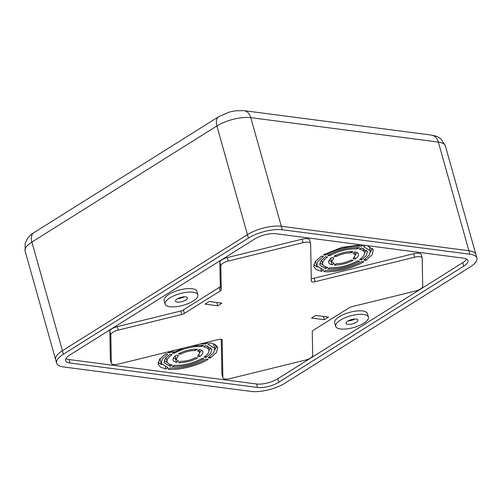 <?xml version="1.0" encoding="UTF-8"?>
<svg xmlns="http://www.w3.org/2000/svg" width="502" height="502" viewBox="0 0 502 502"><rect width="100%" height="100%" fill="white"/><g stroke="black" fill="none" stroke-linecap="round" stroke-linejoin="round"><path stroke-width="0.75" d="M248.408 238.099L247.436 234.616A24.761 8.779 164.3 0 1 281.308 226.283L282.287 229.765A24.761 8.779 164.3 0 0 248.408 238.099L63.396 354.199L62.417 350.716L247.436 234.616L216.895 125.971L31.883 242.071L62.417 350.716A24.761 8.779 164.3 0 0 55.64 359.639L56.619 363.122A24.761 8.779 164.3 0 0 63.635 366.975L251.232 391.434A24.761 8.779 164.3 0 0 285.105 383.101L470.117 267.001A24.761 8.779 164.3 0 0 476.9 258.078A24.761 8.779 164.3 0 0 469.885 254.225L438.365 142.097L250.768 117.644L281.308 226.283L468.906 250.743A24.761 8.779 164.3 0 1 475.921 254.596A24.761 8.779 164.3 0 0 468.906 250.743L281.308 226.283A24.761 8.779 164.3 0 0 247.436 234.616L62.417 350.716A24.761 8.779 164.3 0 0 55.64 359.639L25.1 250.994L25.163 243.181L27.654 238.218C30.917 234.196 33.521 232.953 33.829 232.702A12.381 7.392 -122.1 0 0 31.883 242.071A24.761 8.779 164.3 0 0 25.1 250.994M173.993 358.422L173.767 357.619M216.205 347.861L215.302 344.636M340.469 328.973A17.024 6.037 164.3 0 0 359.131 325.622A17.024 6.037 164.3 0 0 368.418 317.113A17.024 6.037 164.3 0 0 363.592 314.459A17.024 6.037 164.3 0 0 344.93 317.816A17.024 6.037 164.3 0 0 335.643 326.325A17.024 6.037 164.3 0 0 340.469 328.973M368.418 317.113L367.439 313.631A17.024 6.037 164.3 0 0 362.613 310.976A17.024 6.037 164.3 0 0 343.952 314.334A17.024 6.037 164.3 0 0 334.665 322.842L335.643 326.325M356.238 319.077A6.187 2.196 164.3 0 0 349.448 320.301A6.187 2.196 164.3 0 0 346.073 323.395A6.187 2.196 164.3 0 0 347.823 324.355A6.187 2.196 164.3 0 0 354.613 323.137A6.187 2.196 164.3 0 0 357.989 320.044A6.187 2.196 164.3 0 0 356.238 319.077M169.921 306.741A17.024 6.037 164.3 0 0 188.589 303.384A17.024 6.037 164.3 0 0 197.87 294.875A17.024 6.037 164.3 0 0 193.05 292.227A17.024 6.037 164.3 0 0 174.382 295.584A17.024 6.037 164.3 0 0 165.102 304.087A17.024 6.037 164.3 0 0 169.921 306.741M197.87 294.875L196.891 291.392A17.024 6.037 164.3 0 0 192.071 288.744A17.024 6.037 164.3 0 0 173.403 292.101A17.024 6.037 164.3 0 0 164.123 300.604L165.102 304.087M185.69 296.845A6.187 2.196 164.3 0 0 178.907 298.062A6.187 2.196 164.3 0 0 175.524 301.156A6.187 2.196 164.3 0 0 177.281 302.122A6.187 2.196 164.3 0 0 184.071 300.899A6.187 2.196 164.3 0 0 187.447 297.805A6.187 2.196 164.3 0 0 185.69 296.845M308.41 242.19A7.737 2.742 164.3 0 0 303.101 242.667L228.253 261.078A7.737 2.742 164.3 0 0 220.817 265.74L221.263 289.685A3.865 1.374 -15.7 0 1 220.183 290.953L184.359 313.43A3.865 1.374 -15.7 0 1 181.724 314.497L118.24 330.109A7.737 2.742 164.3 0 0 110.81 334.771L111.325 363.009A7.737 2.742 164.3 0 0 111.362 363.26A7.737 2.742 164.3 0 0 118.861 363.994L218.414 339.509A3.865 1.374 -15.7 0 1 222.166 339.873A3.865 1.374 -15.7 0 1 222.185 339.998L222.875 377.554A7.737 2.742 164.3 0 0 222.913 377.805A7.737 2.742 164.3 0 0 230.412 378.533L305.266 360.129A7.737 2.742 164.3 0 0 312.696 355.46L312.257 331.515A3.865 1.374 -15.7 0 1 313.336 330.247L349.154 307.77A3.865 1.374 -15.7 0 1 351.795 306.703L415.273 291.091A7.737 2.742 164.3 0 0 422.709 286.429L422.188 258.191A7.737 2.742 164.3 0 0 422.151 257.94A7.737 2.742 164.3 0 0 419.961 256.735A7.737 2.742 164.3 0 0 414.652 257.206L315.099 281.691A3.865 1.374 -15.7 0 1 312.445 281.929A3.865 1.374 -15.7 0 1 311.353 281.327A3.865 1.374 -15.7 0 1 311.334 281.202L310.644 243.646A7.737 2.742 164.3 0 0 310.606 243.395A7.737 2.742 164.3 0 0 308.41 242.19M303.101 242.667L302.122 239.184A7.737 2.742 -15.7 0 1 307.431 238.707A7.737 2.742 -15.7 0 1 309.627 239.912L310.606 243.395M414.652 257.206L413.673 253.73A7.737 2.742 -15.7 0 1 418.982 253.253A7.737 2.742 -15.7 0 1 421.172 254.458L422.151 257.94M311.278 278.415A3.865 1.374 164.3 0 0 311.466 278.447A3.865 1.374 164.3 0 0 314.12 278.208L315.099 281.691M315.814 262.49L315.664 260.984M321.506 271.344L316.241 269.587L313.775 266.675L315.099 261.724L321.23 256.189L323.363 256.466L317.923 261.41L316.756 265.84L323.608 270.02L321.506 271.344L320.947 269.354M220.183 290.953L219.205 287.47A3.865 1.374 164.3 0 0 220.284 286.203L221.263 289.685M181.724 314.497L180.745 311.014A3.865 1.374 164.3 0 0 183.381 309.947L184.359 313.43M222.913 377.805L221.934 374.323A7.737 2.742 -15.7 0 1 221.897 374.072L222.875 377.554M111.362 363.26L110.384 359.777A7.737 2.742 -15.7 0 1 110.346 359.526L111.325 363.009M110.81 334.771L109.831 331.289A7.737 2.742 -15.7 0 1 117.261 326.626L118.24 330.109M220.817 265.74L219.838 262.257A7.737 2.742 -15.7 0 1 227.274 257.595L228.253 261.078M324.348 319.699L311.554 318.036L315.758 315.394L328.553 317.063L324.348 319.699L323.42 316.392M209.171 301.501L221.959 303.164L217.755 305.806L204.967 304.137L209.171 301.501M217.755 305.806L216.826 302.499M350.98 260.067L353.126 260.343A15.474 5.491 -15.7 0 1 334.175 265.006L336.29 263.675C341.209 263.732 346.104 262.527 350.98 260.067M207.596 345.947A21.661 7.681 -15.7 0 1 207.866 346.587L208.845 350.07A21.661 7.681 -15.7 0 1 203.925 357.211L206.065 357.493L205.625 355.937M206.065 357.493L210.815 353.132L211.825 349.235L205.839 345.539L203.737 346.863A21.661 7.681 -15.7 0 1 208.845 350.07M327.85 268.978L329.958 267.654A21.661 7.681 -15.7 0 0 357.405 260.902L359.539 261.184C349.028 266.775 338.467 269.373 327.85 268.978M335.819 255.336L336.158 256.541L334.018 256.258A15.474 5.491 -15.7 0 1 352.962 251.602L350.848 252.926L350.471 251.59M332.042 264.73A15.474 5.491 -15.7 0 1 328.672 262.49A15.474 5.491 -15.7 0 1 331.91 257.582L334.056 257.859L331.653 261.661L334.156 263.399L332.042 264.73L331.063 261.247L331.464 260.996M367.458 245.654L373.362 249.927L372.045 254.884L365.914 260.419L363.781 260.143L369.215 255.198L370.382 250.768L363.53 246.589L365.437 245.39M363.31 245.108L361.396 246.306L360.982 244.838M323.639 271.62L325.742 270.296C335.537 271.337 352.009 267.284 361.672 261.46L363.812 261.737C353.044 268.269 334.545 272.818 323.639 271.62M325.716 268.695L319.736 265.006L320.747 261.103L325.497 256.742L327.637 257.024A21.661 7.681 -15.7 0 0 322.717 264.165A21.661 7.681 -15.7 0 0 327.825 267.378L325.716 268.695L325.114 266.556M329.381 254.445L329.739 255.706L327.599 255.424C338.11 249.833 348.67 247.235 359.288 247.63L357.186 248.954L356.778 247.517M322.717 264.165L321.738 260.682A21.661 7.681 -15.7 0 1 321.631 259.998M329.739 255.706A21.661 7.681 -15.7 0 1 357.186 248.954M363.178 248.321A21.661 7.681 -15.7 0 1 363.448 248.961L364.427 252.443A21.661 7.681 -15.7 0 1 359.507 259.584L361.641 259.86L361.202 258.304M361.641 259.86L366.391 255.505L367.408 251.602L361.421 247.906L359.313 249.23A21.661 7.681 -15.7 0 1 364.427 252.443M355.228 259.026L353.082 258.75L355.485 254.947L352.981 253.209L355.096 251.878A15.474 5.491 -15.7 0 1 358.466 254.119A15.474 5.491 -15.7 0 1 355.228 259.026L354.726 257.244M357.148 252.606A15.474 5.491 -15.7 0 1 355.397 254.639M331.063 261.247A15.474 5.491 -15.7 0 1 329.017 260.513M319.755 263.123L322.981 264.805M325.101 253.868L325.465 255.148L323.332 254.865L341.937 247.373L361.289 244.844M365.914 260.419L365.487 258.913M370.495 252.142L372.465 248.302M208.23 359.369C197.462 365.902 178.969 370.451 168.057 369.246L170.165 367.928C179.954 368.964 196.426 364.91 206.096 359.087L208.23 359.369M165.924 368.97L160.659 367.219L158.199 364.308L159.517 359.35L165.647 353.816L167.781 354.092L162.341 359.043L161.173 363.467L168.032 367.652L165.924 368.97L165.365 366.987M158.111 362.45L161.795 364.703M169.532 351.532L169.883 352.774L167.75 352.498L169.4 351.563M195.397 357.694L197.543 357.976A15.474 5.491 -15.7 0 1 178.599 362.632L180.707 361.308C185.627 361.365 190.528 360.16 195.397 357.694M180.582 354.167L178.436 353.891A15.474 5.491 -15.7 0 1 197.38 349.229L195.265 350.559C190.346 350.503 185.451 351.707 180.582 354.167L180.243 352.962M176.334 355.209L178.48 355.491L176.07 359.288L178.58 361.032L176.466 362.356A15.474 5.491 -15.7 0 1 173.09 360.122A15.474 5.491 -15.7 0 1 176.334 355.209M195.265 350.559L194.889 349.223M208.945 350.754L210.827 347.635M213.212 343.682L213.858 345.025M208.198 357.769L213.639 352.824L214.806 348.394L207.947 344.215L210.056 342.897L215.32 344.648L217.78 347.56L216.462 352.517L210.332 358.051L208.198 357.769M203.956 358.811C193.452 364.402 182.885 367 172.268 366.604L174.376 365.28A21.661 7.681 -15.7 0 0 201.823 358.535L203.956 358.811M160.232 360.122L160.082 358.61M164.173 360.75L167.404 362.431M170.134 366.328L164.154 362.632L165.164 358.729L169.914 354.374L172.054 354.65A21.661 7.681 -15.7 0 0 167.135 361.798A21.661 7.681 -15.7 0 0 172.242 365.004L170.134 366.328L169.538 364.188M206.253 342.502L207.922 342.615L205.814 343.939L200.838 343.832M174.815 350.233L169.883 352.774M205.814 343.939L205.469 342.69M173.805 352.071L174.156 353.333L172.017 353.057L183.719 348.043M191.933 346.022L203.712 345.257L201.603 346.581L201.202 345.15M176.466 362.356L175.487 358.874L175.888 358.623M199.645 356.658L197.499 356.376L199.909 352.58L197.399 350.835L199.514 349.511A15.474 5.491 -15.7 0 1 202.883 351.745A15.474 5.491 -15.7 0 1 199.645 356.658L199.143 354.87M210.332 358.051L209.905 356.539M167.135 361.798L166.156 358.315A21.661 7.681 -15.7 0 1 166.055 357.625M175.487 358.874A15.474 5.491 -15.7 0 1 173.435 358.146M201.566 350.239A15.474 5.491 -15.7 0 1 199.821 352.272M174.156 353.333A21.661 7.681 -15.7 0 1 201.603 346.581M177.62 298.69A6.187 2.196 164.3 0 0 184.372 296.795M161.349 363.95L159.674 363.73M348.162 320.929A6.187 2.196 164.3 0 0 354.92 319.027M282.287 229.765L469.885 254.225M463.722 266.167A15.474 5.491 164.3 0 0 467.964 260.594A15.474 5.491 164.3 0 0 463.578 258.185L275.981 233.725A15.474 5.491 164.3 0 0 254.809 238.933L69.791 355.033A15.474 5.491 164.3 0 0 65.555 360.605A15.474 5.491 164.3 0 0 69.941 363.015L257.539 387.475A15.474 5.491 164.3 0 0 278.71 382.267L463.722 266.167L462.744 262.684A15.474 5.491 164.3 0 0 466.64 259.082M63.396 354.199A24.761 8.779 164.3 0 0 56.619 363.122M65.9 358.635A15.474 5.491 164.3 0 0 68.962 359.532L256.56 383.992A15.474 5.491 164.3 0 0 277.731 378.784L462.744 262.684M221.256 339.302L221.897 374.072M109.831 331.289L110.346 359.526M180.745 311.014L117.261 326.626M219.205 287.47L183.381 309.947M219.838 262.257L220.284 286.203M302.122 239.184L227.274 257.595M413.673 253.73L314.12 278.208M361.396 246.306C351.601 245.271 335.135 249.325 325.465 255.148M350.848 252.926C345.928 252.876 341.034 254.081 336.158 256.541M368.788 246.055L369.434 247.392M364.527 253.127L366.404 250.009M214.919 349.775L216.889 345.934M313.694 264.824L317.377 267.077M431.557 135.101C435.51 135.854 438.095 136.764 439.319 137.818L441.289 139.343L445.381 145.956A24.761 8.779 164.3 0 0 438.365 142.097A12.381 8.904 -82.6 0 0 431.557 135.101L243.959 110.647L235.018 110.848L229.376 112.065L218.841 116.602L33.829 232.702M243.959 110.647A12.381 8.904 -82.6 0 1 250.768 117.644A24.761 8.779 164.3 0 0 216.895 125.971A12.381 7.392 -122.1 0 1 218.841 116.602M68.962 359.532L69.941 363.015M256.56 383.992L257.539 387.475M277.731 378.784L278.71 382.267M445.381 145.956L476.9 258.078M315.777 262.358L316.756 265.84M330.674 258.179L331.653 261.661M354.694 252.129L355.485 254.947M175.091 355.805L176.07 359.288M213.827 344.912L214.806 348.394M160.194 359.99L161.173 363.467M199.112 349.762L199.909 352.58M369.403 247.285L370.382 250.768"/></g></svg>
